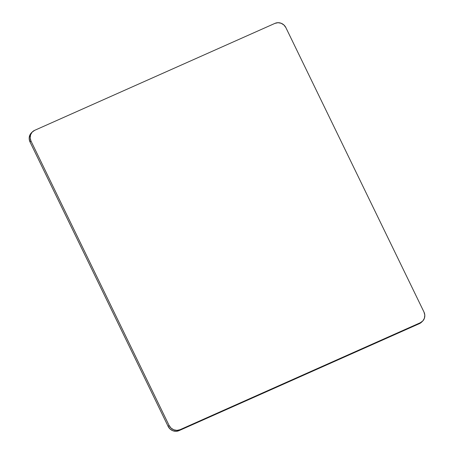 <?xml version="1.0" encoding="UTF-8"?>
<svg xmlns="http://www.w3.org/2000/svg" width="454" height="454" viewBox="0 0 454 454"><rect width="100%" height="100%" fill="white"/><g stroke="black" fill="none" stroke-linecap="round" stroke-linejoin="round"><path stroke-width="0.68" d="M421.862 321.852L419.348 323.662L179.046 430.63L175.982 431.3L172.832 430.727L170.074 429.002L168.128 426.385A8.365 7.922 46.1 0 0 179.046 430.63L180.011 429.7A8.365 7.922 -133.9 0 1 169.098 425.455L168.128 426.385L30.032 141.994L31.003 141.063L169.098 425.455L168.128 426.385L30.032 141.994L31.003 141.063A8.365 7.922 -133.9 0 1 32.484 131.791A8.365 7.922 -133.9 0 1 34.652 130.338L274.954 23.37L34.652 130.338L32.138 132.148L30.566 134.821L30.163 137.954L31.003 141.063L169.098 425.455L171.039 428.077L173.797 429.802L176.947 430.369L180.011 429.7L420.319 322.732L419.348 323.662A8.365 7.922 46.1 0 0 421.516 322.209L422.481 321.279A8.365 7.922 -133.9 0 1 420.319 322.732L419.348 323.662L179.046 430.63L180.011 429.7L420.319 322.732L422.827 320.921L424.405 318.248L424.802 315.116L423.968 312.006A8.365 7.922 -133.9 0 1 422.481 321.279M32.484 131.791L31.519 132.721A8.365 7.922 46.1 0 0 30.032 141.994L29.198 138.884L29.243 137.29L30.248 134.327L31.547 132.699M274.954 23.37A8.365 7.922 -133.9 0 1 285.872 27.615L423.968 312.006L285.872 27.615L283.926 24.998L281.168 23.273L278.018 22.7L274.954 23.37"/></g></svg>
